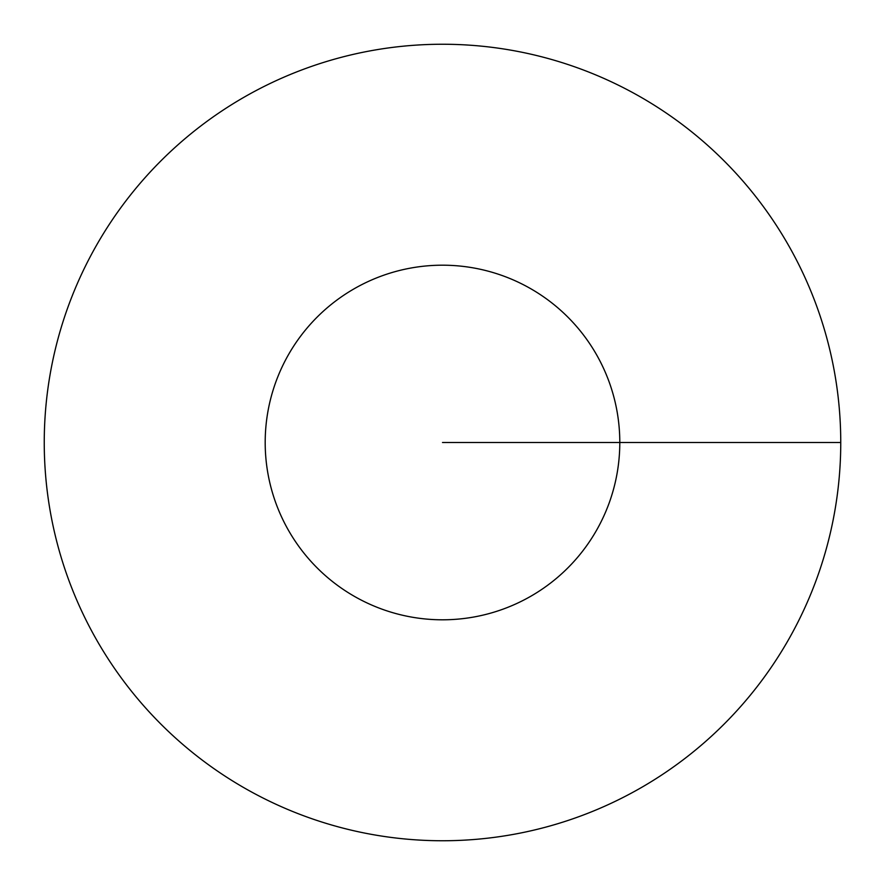 <?xml version="1.0" encoding="UTF-8"?>
<svg xmlns="http://www.w3.org/2000/svg" width="885" height="885" viewBox="0 0 885 885"><rect width="100%" height="100%" fill="white"/><g stroke="black" fill="none" stroke-linecap="round" stroke-linejoin="round"><path stroke-width="1.33" d="M840.75 442.5A398.25 398.25 0 0 0 243.375 97.604A398.25 398.25 0 0 0 243.375 787.396A398.25 398.25 0 0 0 840.75 442.5L619.799 442.5A177.299 177.299 0 0 0 353.845 288.952A177.299 177.299 0 0 0 353.845 596.047A177.299 177.299 0 0 0 619.799 442.5L442.5 442.5"/></g></svg>
